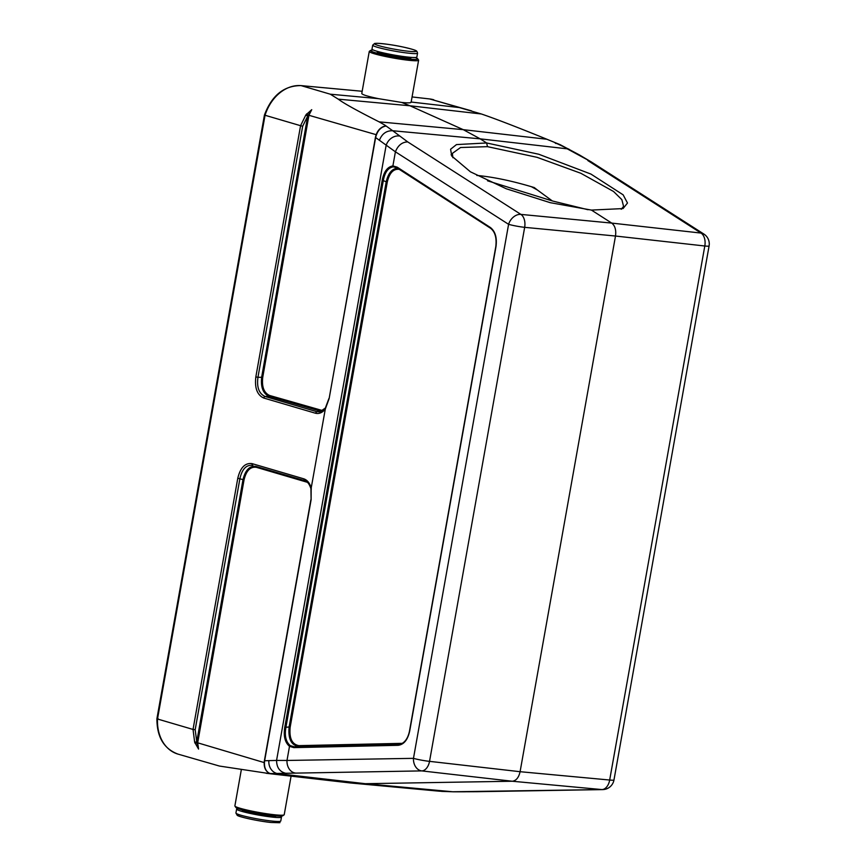 <?xml version="1.0" encoding="UTF-8"?>
<svg xmlns="http://www.w3.org/2000/svg" width="866" height="866" viewBox="0 0 866 866"><rect width="100%" height="100%" fill="white"/><g stroke="black" fill="none" stroke-linecap="round" stroke-linejoin="round"><path stroke-width="1.3" d="M559.577 144.438L560.053 144.644A1.71 0.844 114.4 0 1 560.053 144.644L546.901 139.253C517.532 127.291 495.688 118.869 481.388 113.987L429.796 98.973L412.075 96.938L429.601 98.941A2.847 1.797 -83.4 0 0 429.406 98.93M554.868 142.695L555.885 143.507M350.492 782.972L439.322 791.199L452.702 791.762L601.902 789.576A11.68 7.426 -84.7 0 0 609.675 780.028L609.599 780.125M531.367 186.688L537.288 189.935L534.268 187.565C514.047 181.416 495.698 177.443 479.223 175.657L476.798 175.43M537.288 189.935L552.356 200.955L588.025 209.734M441.476 791.362L442.526 791.437M569.287 149.396L557.249 143.734M476.105 791.708L464.046 791.773M353.014 783.232L365.355 783.698L512.315 781.24L601.902 789.576A11.68 9.039 -91 0 0 602.671 789.597L476.192 791.719A11.68 9.039 -91 0 1 475.423 791.686M590.59 161.531L567.219 148.833L480.219 138.852L463.256 129.662L546.901 139.253M560.248 144.73L579.733 155.09A11.68 7.404 118.7 0 0 577.557 154.494M704.751 245.901L704.805 245.998A11.68 7.437 -83.6 0 0 701.038 233.073L587.841 160.567M481.388 113.987L409.975 105.782L401.727 102.448C408.471 103.108 411.556 102.967 411.004 102.015M384.472 126.404L383.757 126.425C379.481 128.081 376.699 131.74 375.422 137.402L395.405 151.81L508.591 224.316L413.472 758.345A11.68 9.039 89 0 0 421.764 770.902L512.315 781.24C516.168 780.742 518.756 777.571 520.087 771.703L615.499 236.028C616.289 230.01 615.033 225.69 611.732 223.092L591.424 210.081L550.235 202.676L506.253 188.766L470.444 171.825L451.749 156.053L450.591 149.244L456.479 144.59L486.627 142.966L480.219 138.852L392.699 130.744L384.818 125.072L384.872 125.787M487.482 146.657L486.627 142.966L538.728 154.235L590.937 174.077L623.152 194.839L627.482 203.023L623.055 208.576L591.424 210.081M338.238 99.146L409.975 105.782L463.256 129.662L379.113 121.857C357.019 110.664 343.391 103.086 338.238 99.146L330.303 94.199L301.195 85.647L362.172 91.276L300.978 85.604A2.847 1.786 -84.7 0 1 301.195 85.647A40.15 30.981 -73.6 0 0 265.05 115.265L265.461 115.221M621.236 209.28L623.585 206.4L621.853 199.645L613.539 191.483L580.794 173.254L537.007 157.309L487.471 146.657L460.56 147.512L452.377 153.39L452.875 157.731M384.818 125.072L379.113 121.857M321.286 411.393L268.947 396.26C263.015 393.51 260.601 387.113 261.684 377.067L307.679 116.131L311.728 109.679L305.839 114.972L300.578 125.7L265.05 115.265L157.504 719.007L193.031 729.443L194.666 742.249L198.563 749.058L196.766 741.837L242.978 479.688C245.37 470 249.7 465.583 255.968 466.428L304.843 480.673C307.517 481.583 309.552 484.289 310.948 488.781M158.013 718.488L157.504 719.007A40.15 30.981 -73.6 0 0 177.952 754.102L219.444 766.053L269.283 773.576L421.764 770.902A11.68 7.285 -83.5 0 0 429.536 761.355L524.666 227.336A11.68 7.264 -84.5 0 0 520.899 214.4L407.702 141.894L392.699 130.744C386.377 130.571 381.949 133.775 379.384 140.335M319.846 411.848L316.783 411.675L315.397 413.212C318.98 414.132 322.282 412.757 325.302 409.088L329.123 398.631L375.638 137.521C377.089 131.621 379.99 127.93 384.331 126.436L386.095 125.992M311.728 109.679L308.935 115.232L262.744 377.273C261.651 386.81 263.946 392.883 269.64 395.481L322.704 410.614M307.419 482.319L256.358 467.315C250.361 466.482 246.247 470.682 244.039 479.894L197.686 742.822L198.563 749.058M270.722 773.652L269.142 773.1C265.451 770.946 263.935 766.865 264.606 760.868L311.111 499.758L311.154 488.262L325.302 409.088M361.772 93.496C362.226 94.697 367.769 96.407 378.42 98.648L401.727 102.448M400.806 744.154L298.326 746.416C291.149 745.106 288.075 738.622 289.114 726.964L285.921 727.31C284.438 735.743 285.877 741.848 290.251 745.615L294.397 746.838L298.326 746.416A0.855 0.66 88.7 0 0 298.922 745.637L402.441 743.342M397.321 167.896L393.348 166.813C388.152 167.701 384.796 172.312 383.302 180.648L382.187 180.42C383.865 171.674 387.438 166.835 392.893 165.926L395.405 151.81C397.981 145.391 402.084 142.078 407.702 141.894M399.572 169.368C393.608 168.524 389.505 172.735 387.286 181.968L386.225 181.763C388.304 172.994 392.168 168.491 397.83 168.242M400.2 744.327L399.507 744.468M429.59 761.463L429.536 761.355A11.68 1.05 -169.9 0 1 413.472 758.345L286.992 760.456L289.504 746.33C284.914 742.389 283.344 735.97 284.806 727.083L382.187 180.42M295.284 773.013A11.68 9.039 89 0 1 286.992 760.456L276.568 760.424C276.676 767.601 279.783 771.898 285.877 773.306M490.492 228.202L397.505 168.004A0.855 0.628 -57.1 0 1 397.202 167.17L490.383 227.498C495.309 231.363 497.16 237.782 495.969 246.734L409.683 731.099C407.734 739.835 403.892 744.565 398.154 745.312L293.801 747.629A0.855 0.66 -91.3 0 1 294.397 746.838L398.739 744.533A0.855 0.66 -91.3 0 0 398.154 745.312M268.871 773.002C265.115 770.643 263.621 766.562 264.39 760.749L276.568 760.424L386.084 145.629A11.68 9.678 -51.7 0 1 399.388 136.027M387.286 181.968L290.164 727.169L289.114 726.964L386.225 181.763L383.302 180.648L285.921 727.31L284.806 727.083M320.474 410.365A0.855 0.66 106.3 0 1 319.792 411.134L316.783 411.675L265.158 396.509C259.042 393.77 256.639 387.373 257.949 377.316L255.838 376.905C254.539 387.979 257.191 395.026 263.773 398.046L315.397 413.212M237.782 478.249L193.031 729.453L195.175 729.724L239.904 478.66C242.112 468.917 246.442 464.49 252.883 465.399A1.71 1.321 106.4 0 1 252.093 463.635C245.132 462.682 240.369 467.553 237.782 478.249L244.039 479.894M262.744 377.273L257.949 377.316L302.667 126.263L300.578 125.7L255.838 376.905M383.735 126.425A1.71 1.202 73 0 1 384.331 126.436M375.422 137.402L329.123 398.631M325.8 407.81L325.302 408.839L325.8 407.81M269.64 395.481A0.855 0.66 106.3 0 1 268.947 396.26L265.158 396.509A1.71 1.321 106.4 0 0 263.773 398.046M302.667 126.263L307.679 116.131L305.839 114.972M269.142 773.1A1.71 1.288 117 0 1 268.579 772.786M311.111 499.758L310.937 488.738M311.154 488.262L311.316 489.106M311.24 488.045C309.757 483.055 307.257 479.97 303.717 478.801L305.135 480.782M194.666 742.249L196.766 741.837L195.175 729.724M291.084 776.142L284.221 814.69A25.06 2.241 -169.9 0 1 284.08 814.874A25.06 2.241 -169.9 0 1 251.519 811.041A25.06 2.241 -169.9 0 1 234.946 806.127A25.06 2.241 -169.9 0 1 234.881 805.91L241.354 769.538M234.946 806.127L235.855 807.426A23.923 2.143 10.1 0 0 258.977 813.531A23.923 2.143 10.1 0 0 282.771 815.783L284.08 814.874M280.14 816.108A22.787 2.046 -169.9 0 1 281.482 817.093A22.787 2.046 -169.9 0 1 258.696 815.101A22.787 2.046 -169.9 0 1 236.624 809.093A22.787 2.046 -169.9 0 1 238.215 808.638M417.629 58.715L418.549 60.014A25.06 2.241 -169.9 0 1 418.614 60.23A25.06 2.241 -169.9 0 1 385.911 56.582A25.06 2.241 -169.9 0 1 369.262 51.44A25.06 2.241 -169.9 0 1 369.403 51.267L370.713 50.358A23.923 2.143 10.1 0 0 393.759 56.831A23.923 2.143 10.1 0 0 417.629 58.715A23.923 2.143 10.1 0 0 415.269 57.492M373.343 50.022A23.923 2.143 10.1 0 0 370.713 50.358M410.776 57.351A17.233 1.548 -169.9 0 1 411.004 57.87A17.233 1.548 -169.9 0 1 393.868 56.247A17.233 1.548 -169.9 0 1 377.219 51.852A17.233 1.548 -169.9 0 1 377.619 51.451M417.564 53.129L416.86 57.037A22.787 2.046 -169.9 0 1 394.073 55.056A22.787 2.046 -169.9 0 1 372.001 49.048L372.705 45.14L374.675 43.441L377.381 43.3C385.489 43.83 393.987 45.064 402.885 46.98C418.538 50.542 415.81 50.921 416.892 51.3L417.564 53.129A22.787 2.046 -169.9 0 1 409.033 53.227A22.787 2.046 -169.9 0 1 385.186 49.243A22.787 2.046 -169.9 0 1 372.705 45.14M590.709 161.563L703.896 234.069A11.68 8.649 122.6 0 0 701.038 233.073L611.732 223.092L520.899 214.4A11.68 8.649 -57.4 0 0 508.591 224.316A11.68 1.05 10.1 0 0 524.666 227.336L524.753 227.238M433.823 99.796A40.15 30.981 106.4 0 0 429.796 98.973A2.847 1.797 -83.4 0 0 429.601 98.941L471.559 110.87M411.166 102.036L458.904 107.525M464.598 791.795L453.254 791.795A11.68 7.794 -90 0 1 452.702 791.762L365.355 783.698L278.17 773.674A11.68 10.067 87.3 0 1 268.871 760.792M429.536 761.355L520.087 771.703L609.675 780.028L704.805 245.998L615.499 236.028L524.666 227.336M609.675 780.028A11.68 1.05 10.1 0 0 613.972 779.974L709.092 245.944A11.68 1.05 -169.9 0 1 704.805 245.998M256.358 467.315A0.855 0.66 -73.6 0 0 255.968 466.428L305.698 481.041M376.158 134.674L308.069 115.048L306.629 113.901M194.958 743.115L197.686 742.822L264.173 762.578M378.42 98.648L330.303 94.199M290.164 727.169C289.092 738.243 292.004 744.403 298.922 745.637M293.801 747.629L289.504 746.33A0.855 0.628 123.7 0 1 290.251 745.615M393.348 166.813A0.855 0.66 -92.2 0 1 392.893 165.926L397.202 167.17M490.383 227.498A0.855 0.628 122.9 0 0 490.686 228.332M303.717 478.801L252.093 463.635M242.393 809.937A17.082 1.526 10.1 0 0 258.782 814.603A17.082 1.526 10.1 0 0 275.778 815.88M281.482 817.093L280.779 821A22.787 2.046 -169.9 0 1 272.26 821.087A22.787 2.046 -169.9 0 1 248.412 817.103A22.787 2.046 -169.9 0 1 235.92 813.012L236.624 809.093M238.789 814.56A21.076 1.884 10.1 0 0 245.641 818.024A21.076 1.884 10.1 0 0 270.917 822.451M408.287 51.235A21.076 1.884 10.1 0 0 403.101 47.035A21.076 1.884 10.1 0 0 374.902 44.112A21.076 1.884 10.1 0 0 408.287 51.235M487.526 180.799L551.653 200.728M442.104 791.405L453.199 791.784M579.69 155.101L590.677 161.585M709.092 245.944A11.68 11.68 0 0 0 703.896 234.069M602.671 789.597A11.68 11.68 0 0 0 613.972 779.974M451.089 154.819L451.9 155.101M558.851 144.189L555.496 143.15M441.357 791.351L442.212 791.405M266.133 773.273L350.481 782.972M399.453 744.479C404.574 743.125 407.918 738.644 409.51 731.012L495.785 246.658C496.824 237.923 495.092 231.807 490.578 228.278L396.043 167.268M177.952 754.102C163.912 748.809 156.898 737.02 156.908 718.748M264.422 115.102L156.919 718.639M264.455 114.994C271.827 95.412 284.005 85.615 300.978 85.604M328.918 398.522L325.335 408.092M325.367 408.048L319.727 411.859M264.39 760.749L310.905 499.639M280.779 821C277.044 823.079 285.509 822.819 271.036 822.483C258.414 821.228 238.312 816.757 237.197 815.296L235.92 813.012M411.112 102.307L418.614 60.23M361.793 93.409L369.262 51.44M408.016 58.076L408.492 57.145M379.828 52.047L379.957 53.075"/></g></svg>
